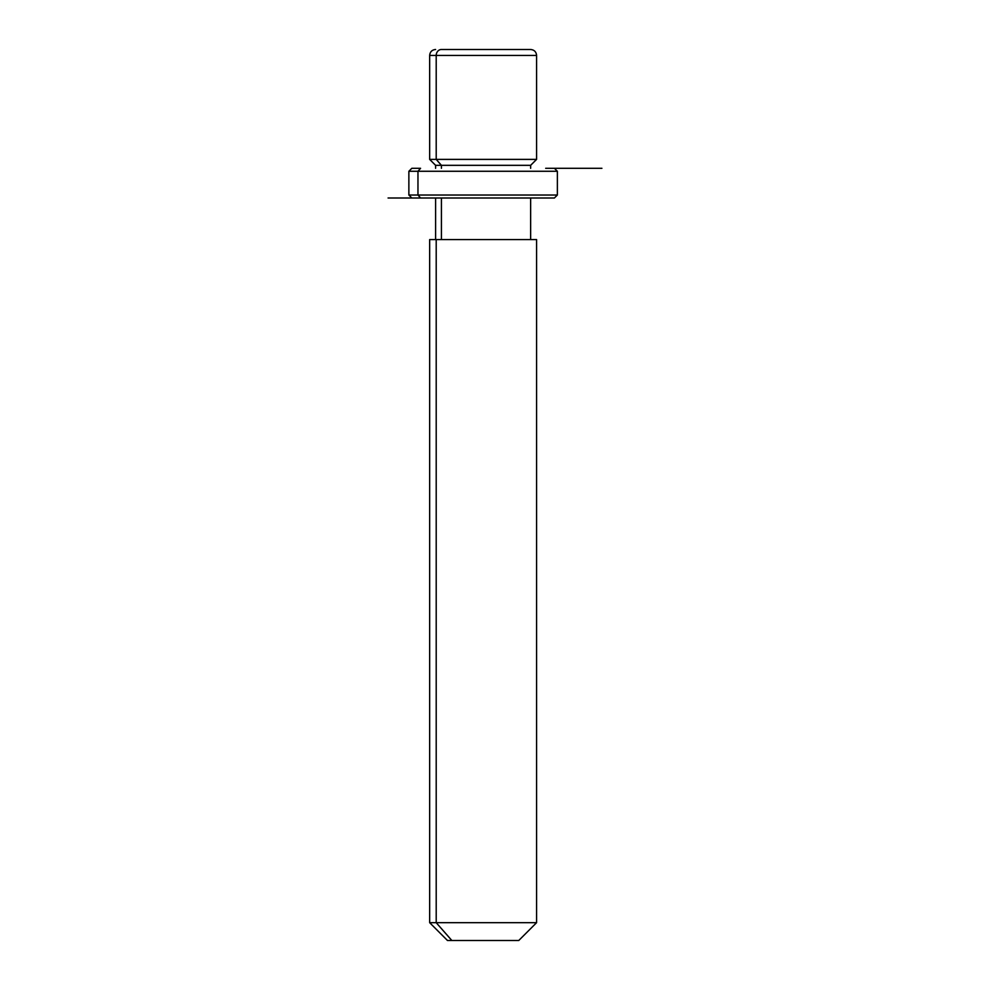 <?xml version="1.0" encoding="UTF-8"?>
<svg xmlns="http://www.w3.org/2000/svg" width="990" height="990" viewBox="0 0 990 990"><rect width="100%" height="100%" fill="white"/><g stroke="black" fill="none" stroke-linecap="round" stroke-linejoin="round"><path stroke-width="1.49" d="M530.64 168.3L530.64 165.33L441.416 165.33L436.206 159.39L536.58 159.39L436.206 159.39L441.416 165.33L435.6 165.33L530.64 165.33L536.58 159.39L536.58 55.44L436.206 55.44L536.58 55.44C536.234 51.827 534.254 49.847 530.64 49.5L441.416 49.5A5.94 5.21 90 0 0 436.206 55.44L436.206 159.39L436.206 55.44L429.66 55.44L436.206 55.44A5.94 5.21 -90 0 1 441.416 49.5L524.824 49.5M435.6 49.5C431.986 49.847 430.007 51.827 429.66 55.44L429.66 159.39L436.206 159.39L429.66 159.39L435.6 165.33L435.6 168.3M441.416 168.3L441.416 165.33L441.416 168.3M441.416 239.58L441.416 198L441.416 239.58M530.64 198L530.64 239.58L436.206 239.58L436.206 922.68L429.66 922.68L436.206 922.68L436.206 239.58L536.58 239.58L536.58 922.68L436.206 922.68L451.848 940.5L447.48 940.5L429.66 922.68L429.66 239.58L436.206 239.58M518.76 940.5L451.848 940.5L436.206 922.68L536.58 922.68L518.76 940.5M451.848 940.5L514.392 940.5M545.676 168.3L601.92 168.3M417.966 171.27L420.564 168.3L417.966 171.27L408.87 171.27L417.966 171.27L417.966 195.03L408.87 195.03L417.966 195.03L417.966 171.27L557.37 171.27L417.966 171.27M554.4 168.3L557.37 171.27L557.37 195.03L417.966 195.03L557.37 195.03L554.4 198L411.84 198L408.87 195.03L408.87 171.27L411.84 168.3L420.564 168.3M420.564 198L417.966 195.03L420.564 198L545.676 198M554.4 198L388.08 198M435.6 239.58L435.6 198"/></g></svg>
